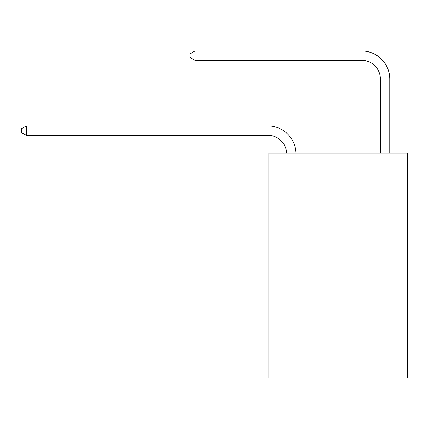 <?xml version="1.0" encoding="UTF-8"?>
<svg xmlns="http://www.w3.org/2000/svg" width="429" height="429" viewBox="0 0 429 429"><rect width="100%" height="100%" fill="white"/><g stroke="black" fill="none" stroke-linecap="round" stroke-linejoin="round"><path stroke-width="0.64" d="M407.55 153.115L407.55 378.029L268.854 378.029L268.854 153.115L407.55 153.115M267.916 135.312A18.742 18.742 0 0 1 286.636 153.115A18.742 18.742 0 0 0 267.916 135.312A18.742 18.742 0 0 1 286.636 153.115A18.742 18.742 0 0 0 267.916 135.312A18.742 18.742 0 0 1 286.636 153.115A18.742 18.742 0 0 0 267.916 135.312L26.325 135.312L21.45 132.502L21.45 128.754L26.325 125.938L267.916 125.938A28.116 28.116 0 0 1 296.015 153.115M380.373 153.115L380.373 79.086A18.742 18.742 0 0 0 361.631 60.339L195.007 60.339L190.133 57.529L190.133 53.781L195.007 50.971L361.631 50.971A28.116 28.116 0 0 1 389.746 79.086L389.746 153.115M26.325 135.312L26.325 125.938L267.916 125.938M380.373 79.086A18.742 18.742 0 0 0 361.631 60.339A18.742 18.742 0 0 1 380.373 79.086A18.742 18.742 0 0 0 361.631 60.339A18.742 18.742 0 0 1 380.373 79.086A18.742 18.742 0 0 0 361.631 60.339M195.007 60.339L195.007 50.971L361.631 50.971"/></g></svg>
